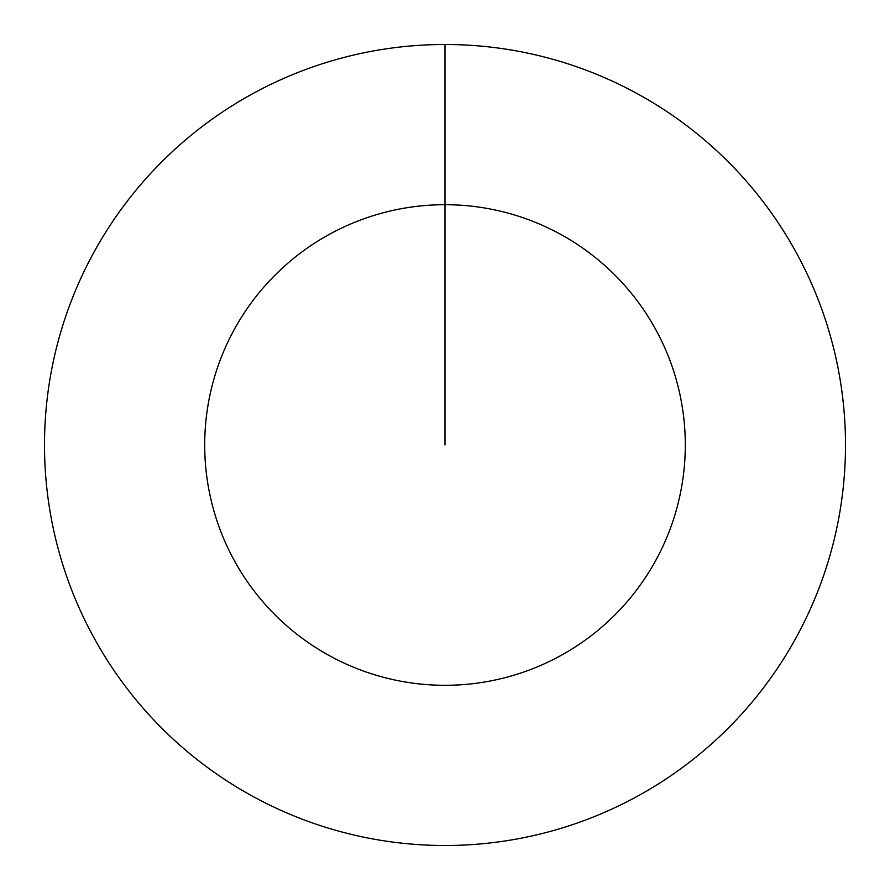 <?xml version="1.0" encoding="UTF-8"?>
<svg xmlns="http://www.w3.org/2000/svg" width="890" height="890" viewBox="0 0 890 890"><rect width="100%" height="100%" fill="white"/><g stroke="black" fill="none" stroke-linecap="round" stroke-linejoin="round"><path stroke-width="1.33" d="M445 445L445 204.7A240.3 240.3 0 0 1 685.3 445A240.3 240.3 0 0 1 445 685.3A240.3 240.3 0 0 1 204.7 445A240.3 240.3 0 0 1 445 204.7L445 44.5A400.5 400.5 0 0 1 845.5 445A400.5 400.5 0 0 1 445 845.5A400.5 400.5 0 0 1 44.5 445A400.5 400.5 0 0 1 445 44.5"/></g></svg>
